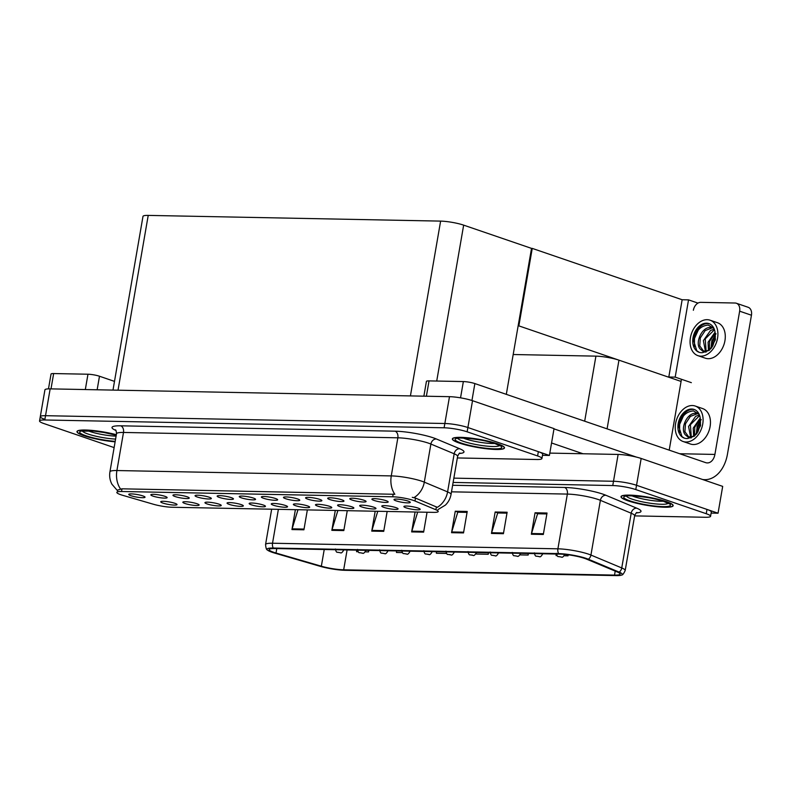 <?xml version="1.0" encoding="UTF-8"?>
<svg xmlns="http://www.w3.org/2000/svg" width="791" height="791" viewBox="0 0 791 791"><rect width="100%" height="100%" fill="white"/><g stroke="black" fill="none" stroke-linecap="round" stroke-linejoin="round"><path stroke-width="1.19" d="M513.191 354.516L595.92 356.138A16.542 2.591 9.8 0 1 618.957 360.162L681.071 381.43M549.814 453.105L618.127 454.439A16.542 2.591 -170.2 0 1 641.165 458.464L722.687 486.386L718.05 513.211L636.537 485.288A16.542 2.591 -170.2 0 0 613.5 481.264L453.856 478.14L613.5 481.264A16.542 2.591 -170.2 0 1 636.537 485.288L706.986 509.424A16.542 2.591 -170.2 0 1 711.317 512.004L710.575 516.296A16.542 2.591 -170.2 0 0 706.244 513.715L635.796 489.58A16.542 2.591 -170.2 0 0 612.758 485.555L453.114 482.431M711.129 513.072L718.05 513.211M518.184 325.645L668.088 376.991L675.188 377.129L691.344 382.656M668.81 377L682.149 299.749L688.536 299.868L697.978 303.101M688.536 299.868L675.188 377.129M518.896 325.655L532.244 248.394L531.522 248.384L506.309 394.353M532.244 248.394L682.149 299.749M273.429 505.231A8.266 1.295 -170.2 0 0 282.634 507.1A8.266 1.295 -170.2 0 0 287.538 506.635A8.266 1.295 -170.2 0 0 285.393 505.469A8.266 1.295 -170.2 0 0 276.909 503.679A8.266 1.295 -170.2 0 0 271.323 503.827A8.266 1.295 -170.2 0 0 273.429 505.231M295.527 505.667A8.266 1.295 -170.2 0 0 304.743 507.535A8.266 1.295 -170.2 0 0 309.647 507.061A8.266 1.295 -170.2 0 0 307.501 505.904A8.266 1.295 -170.2 0 0 299.018 504.114A8.266 1.295 -170.2 0 0 293.421 504.262A8.266 1.295 -170.2 0 0 295.527 505.667M317.636 506.102A8.266 1.295 -170.2 0 0 326.851 507.96A8.266 1.295 -170.2 0 0 331.755 507.496A8.266 1.295 -170.2 0 0 329.61 506.329A8.266 1.295 -170.2 0 0 321.116 504.549A8.266 1.295 -170.2 0 0 315.53 504.698A8.266 1.295 -170.2 0 0 317.636 506.102M175.108 496.54A8.266 1.295 -170.2 0 0 184.323 498.409A8.266 1.295 -170.2 0 0 189.227 497.944A8.266 1.295 -170.2 0 0 187.071 496.778A8.266 1.295 -170.2 0 0 178.588 494.988A8.266 1.295 -170.2 0 0 173.002 495.136A8.266 1.295 -170.2 0 0 175.108 496.54M241.423 497.846A8.266 1.295 -170.2 0 0 250.638 499.704A8.266 1.295 -170.2 0 0 255.542 499.24A8.266 1.295 -170.2 0 0 253.387 498.073A8.266 1.295 -170.2 0 0 244.903 496.293A8.266 1.295 -170.2 0 0 239.317 496.432A8.266 1.295 -170.2 0 0 241.423 497.846M162.897 503.076A8.266 1.295 -170.2 0 0 172.112 504.935A8.266 1.295 -170.2 0 0 177.016 504.47A8.266 1.295 -170.2 0 0 174.87 503.303A8.266 1.295 -170.2 0 0 166.387 501.524A8.266 1.295 -170.2 0 0 160.791 501.672A8.266 1.295 -170.2 0 0 162.897 503.076M219.315 497.41A8.266 1.295 -170.2 0 0 228.53 499.279A8.266 1.295 -170.2 0 0 233.434 498.805A8.266 1.295 -170.2 0 0 231.288 497.648A8.266 1.295 -170.2 0 0 222.795 495.858A8.266 1.295 -170.2 0 0 217.209 496.006A8.266 1.295 -170.2 0 0 219.315 497.41M152.999 496.115A8.266 1.295 -170.2 0 0 162.214 497.974A8.266 1.295 -170.2 0 0 167.119 497.509A8.266 1.295 -170.2 0 0 164.973 496.343A8.266 1.295 -170.2 0 0 156.48 494.563A8.266 1.295 -170.2 0 0 150.893 494.711A8.266 1.295 -170.2 0 0 152.999 496.115M383.951 507.397A8.266 1.295 -170.2 0 0 393.167 509.266A8.266 1.295 -170.2 0 0 398.071 508.791A8.266 1.295 -170.2 0 0 395.925 507.634A8.266 1.295 -170.2 0 0 387.432 505.845A8.266 1.295 -170.2 0 0 381.845 505.993A8.266 1.295 -170.2 0 0 383.951 507.397M329.837 499.566A8.266 1.295 -170.2 0 0 339.052 501.435A8.266 1.295 -170.2 0 0 343.956 500.97A8.266 1.295 -170.2 0 0 341.811 499.803A8.266 1.295 -170.2 0 0 333.327 498.014A8.266 1.295 -170.2 0 0 327.741 498.162A8.266 1.295 -170.2 0 0 329.837 499.566M207.113 503.936A8.266 1.295 -170.2 0 0 216.319 505.805A8.266 1.295 -170.2 0 0 221.223 505.33A8.266 1.295 -170.2 0 0 219.077 504.174A8.266 1.295 -170.2 0 0 210.594 502.384A8.266 1.295 -170.2 0 0 205.007 502.532A8.266 1.295 -170.2 0 0 207.113 503.936M374.054 500.436A8.266 1.295 -170.2 0 0 383.269 502.305A8.266 1.295 -170.2 0 0 388.173 501.83A8.266 1.295 -170.2 0 0 386.018 500.673A8.266 1.295 -170.2 0 0 377.534 498.884A8.266 1.295 -170.2 0 0 371.948 499.032A8.266 1.295 -170.2 0 0 374.054 500.436M197.206 496.975A8.266 1.295 -170.2 0 0 206.421 498.844A8.266 1.295 -170.2 0 0 211.326 498.37A8.266 1.295 -170.2 0 0 209.18 497.213A8.266 1.295 -170.2 0 0 200.696 495.423A8.266 1.295 -170.2 0 0 195.11 495.571A8.266 1.295 -170.2 0 0 197.206 496.975M307.739 499.141A8.266 1.295 -170.2 0 0 316.954 501A8.266 1.295 -170.2 0 0 321.858 500.535A8.266 1.295 -170.2 0 0 319.702 499.368A8.266 1.295 -170.2 0 0 311.219 497.588A8.266 1.295 -170.2 0 0 305.633 497.737A8.266 1.295 -170.2 0 0 307.739 499.141M185.005 503.501A8.266 1.295 -170.2 0 0 194.22 505.37A8.266 1.295 -170.2 0 0 199.124 504.905A8.266 1.295 -170.2 0 0 196.979 503.738A8.266 1.295 -170.2 0 0 188.485 501.949A8.266 1.295 -170.2 0 0 182.899 502.097A8.266 1.295 -170.2 0 0 185.005 503.501M263.522 498.271A8.266 1.295 -170.2 0 0 272.737 500.139A8.266 1.295 -170.2 0 0 277.641 499.675A8.266 1.295 -170.2 0 0 275.495 498.508A8.266 1.295 -170.2 0 0 267.012 496.718A8.266 1.295 -170.2 0 0 261.425 496.867A8.266 1.295 -170.2 0 0 263.522 498.271M251.32 504.806A8.266 1.295 -170.2 0 0 260.536 506.665A8.266 1.295 -170.2 0 0 265.44 506.2A8.266 1.295 -170.2 0 0 263.294 505.034A8.266 1.295 -170.2 0 0 254.801 503.244A8.266 1.295 -170.2 0 0 249.214 503.392A8.266 1.295 -170.2 0 0 251.32 504.806M285.63 498.706A8.266 1.295 -170.2 0 0 294.845 500.574A8.266 1.295 -170.2 0 0 299.749 500.1A8.266 1.295 -170.2 0 0 297.604 498.943A8.266 1.295 -170.2 0 0 289.111 497.153A8.266 1.295 -170.2 0 0 283.524 497.302A8.266 1.295 -170.2 0 0 285.63 498.706M351.946 500.001A8.266 1.295 -170.2 0 0 361.161 501.87A8.266 1.295 -170.2 0 0 366.065 501.395A8.266 1.295 -170.2 0 0 363.919 500.238A8.266 1.295 -170.2 0 0 355.426 498.449A8.266 1.295 -170.2 0 0 349.84 498.597A8.266 1.295 -170.2 0 0 351.946 500.001M229.212 504.371A8.266 1.295 -170.2 0 0 238.427 506.23A8.266 1.295 -170.2 0 0 243.331 505.765A8.266 1.295 -170.2 0 0 241.186 504.599A8.266 1.295 -170.2 0 0 232.702 502.819A8.266 1.295 -170.2 0 0 227.106 502.967A8.266 1.295 -170.2 0 0 229.212 504.371M396.153 500.871A8.266 1.295 -170.2 0 0 405.368 502.73A8.266 1.295 -170.2 0 0 410.272 502.265A8.266 1.295 -170.2 0 0 408.126 501.099A8.266 1.295 -170.2 0 0 399.643 499.319A8.266 1.295 -170.2 0 0 394.056 499.467A8.266 1.295 -170.2 0 0 396.153 500.871M339.744 506.527A8.266 1.295 -170.2 0 0 348.95 508.395A8.266 1.295 -170.2 0 0 353.854 507.931A8.266 1.295 -170.2 0 0 351.708 506.764A8.266 1.295 -170.2 0 0 343.225 504.974A8.266 1.295 -170.2 0 0 337.638 505.123A8.266 1.295 -170.2 0 0 339.744 506.527M361.843 506.962A8.266 1.295 -170.2 0 0 371.058 508.831A8.266 1.295 -170.2 0 0 375.962 508.356A8.266 1.295 -170.2 0 0 373.817 507.199A8.266 1.295 -170.2 0 0 365.333 505.409A8.266 1.295 -170.2 0 0 359.737 505.558A8.266 1.295 -170.2 0 0 361.843 506.962M130.891 495.68A8.266 1.295 -170.2 0 0 140.106 497.549A8.266 1.295 -170.2 0 0 145.01 497.074A8.266 1.295 -170.2 0 0 142.864 495.917A8.266 1.295 -170.2 0 0 134.381 494.128A8.266 1.295 -170.2 0 0 128.795 494.276A8.266 1.295 -170.2 0 0 130.891 495.68M406.06 507.832A8.266 1.295 -170.2 0 0 415.265 509.691A8.266 1.295 -170.2 0 0 420.169 509.226A8.266 1.295 -170.2 0 0 418.024 508.059A8.266 1.295 -170.2 0 0 409.54 506.27A8.266 1.295 -170.2 0 0 403.954 506.418A8.266 1.295 -170.2 0 0 406.06 507.832M120.716 494.691A14.881 2.324 -170.2 0 0 122.615 495.295L153.355 504.233A14.881 2.324 -170.2 0 0 172.201 507.258L433.517 512.37A14.881 2.324 -170.2 0 0 438.224 511.49A14.881 2.324 -170.2 0 0 435.89 509.76L414.998 501.01A14.881 2.324 -170.2 0 0 392.702 496.797L121.537 491.498A14.881 2.324 -170.2 0 0 116.831 492.368A14.881 2.324 -170.2 0 0 120.716 494.691M542.478 455.309L549.409 455.448L467.886 427.526A16.542 2.591 -170.2 0 0 444.849 423.501L45.522 415.69A16.542 2.591 -170.2 0 0 40.292 416.669A16.542 2.591 -170.2 0 0 44.612 419.25M549.409 455.448L554.036 428.623L472.524 400.701A16.542 2.591 -170.2 0 0 449.486 396.677L50.159 388.865A16.542 2.591 -170.2 0 0 44.929 389.844L40.292 416.669A16.542 2.591 -170.2 0 1 45.522 415.69L444.849 423.501A16.542 2.591 -170.2 0 1 467.886 427.526L538.345 451.661A16.542 2.591 -170.2 0 1 542.666 454.242L541.924 458.533A16.542 2.591 -170.2 0 0 537.603 455.952L467.145 431.817A16.542 2.591 -170.2 0 0 444.107 427.793L44.78 419.981A16.542 2.591 -170.2 0 0 39.55 420.96A16.542 2.591 -170.2 0 0 43.871 423.541L114.122 447.597M112.984 390.092L142.993 216.368A16.542 2.591 9.8 0 1 148.224 215.399L440.617 221.114A16.542 2.591 9.8 0 1 463.655 225.138L531.522 248.384M627.925 500.802A26.459 4.143 -170.2 0 0 656.253 506.655A26.459 4.143 -170.2 0 0 673.151 505.686A26.459 4.143 -170.2 0 0 666.23 501.553A26.459 4.143 -170.2 0 0 637.902 495.7A26.459 4.143 -170.2 0 0 621.004 496.679A26.459 4.143 -170.2 0 0 627.925 500.802M273.775 552.326A17.639 2.759 9.8 0 1 269.158 549.577A17.639 2.759 9.8 0 1 274.744 548.539L560.107 554.115A17.639 2.759 9.8 0 1 586.536 559.108L617.346 572.002A17.639 2.759 9.8 0 1 620.104 574.058A17.639 2.759 9.8 0 1 614.528 575.097L343.68 569.807A17.639 2.759 9.8 0 1 321.344 566.218L276.019 553.038A17.639 2.759 9.8 0 1 273.775 552.326M272.183 552.296A19.844 3.105 -170.2 0 0 274.704 553.097L320.029 566.277A19.844 3.105 -170.2 0 0 345.153 570.311L616.001 575.601A19.844 3.105 -170.2 0 0 621.726 575.008A19.844 3.105 -170.2 0 0 619.175 572.12L588.366 559.227A19.844 3.105 -170.2 0 0 558.634 553.611L273.261 548.034A19.844 3.105 -170.2 0 0 267.318 549.923A19.844 3.105 -170.2 0 0 272.183 552.296M543.318 534.479L547.026 513.023L535.062 512.786L531.354 534.241L543.318 534.479M546.868 513.942L537.583 513.764L531.522 533.52A4.41 3.045 91.1 0 0 531.354 534.241M537.939 513.774L535.062 512.786M503.422 533.698L507.13 512.242L495.156 512.004L491.448 533.46L503.422 533.698M506.972 513.161L497.687 512.983L491.626 532.738A4.41 3.045 91.1 0 0 491.448 533.46M498.043 512.993L495.156 512.004M463.526 532.916L467.224 511.461L455.26 511.223L451.552 532.689L463.526 532.916M467.066 512.39L457.781 512.202L451.72 531.957A4.41 3.045 91.1 0 0 451.552 532.689M458.137 512.212L455.26 511.223M297.98 509.72L292.116 528.833A4.41 3.045 91.1 0 0 291.948 529.565L303.922 529.802L307.353 509.898M295.379 509.671L291.948 529.565M337.886 510.502L332.022 529.614A4.41 3.045 91.1 0 0 331.844 530.346L343.818 530.573L347.259 510.679M335.285 510.442L331.844 530.346M377.782 511.273L371.918 530.395A4.41 3.045 91.1 0 0 371.75 531.127L383.724 531.354L387.155 511.461M375.181 511.223L371.75 531.127M417.688 512.054L411.824 531.176A4.41 3.045 91.1 0 0 411.646 531.908L423.62 532.135L427.061 512.242M415.087 512.004L411.646 531.908M634.629 515.89L705.345 517.274A16.542 2.591 -170.2 0 0 710.575 516.296M564.181 555.757L568.047 555.836L568.225 554.807M556.152 554.036L556.073 555.598L557.131 555.618M436.454 551.703L436.375 553.255L446.599 553.463M396.548 550.922L396.469 552.484L402.392 552.593M365.234 551.871L368.547 551.93L368.814 550.378M356.652 550.14L356.573 551.703L358.185 551.732M519.974 554.896L528.151 555.055L528.418 553.502M476.35 552.484L476.271 554.036L488.245 554.273L488.512 552.721M488.245 554.273L488.324 552.711M368.547 551.93L368.616 550.368M528.151 555.055L528.22 553.492M568.047 555.836L568.096 554.788M116.356 434.704A26.459 4.143 -170.2 0 0 76.974 431.57A26.459 4.143 -170.2 0 0 83.895 435.703A26.459 4.143 -170.2 0 0 115.12 441.833M459.274 443.039A26.459 4.143 -170.2 0 0 487.612 448.892A26.459 4.143 -170.2 0 0 504.5 447.924A26.459 4.143 -170.2 0 0 497.579 443.791A26.459 4.143 -170.2 0 0 469.251 437.937A26.459 4.143 -170.2 0 0 452.353 438.916A26.459 4.143 -170.2 0 0 459.274 443.039M117.206 490.202L121.992 488.818L394.847 494.286A19.291 13.309 -88.9 0 1 391.268 475.905A22.049 3.451 9.8 0 1 421.989 481.264A22.049 3.451 9.8 0 1 424.302 482.144L447.587 491.893A22.049 3.451 9.8 0 1 451.038 494.454L457.613 456.367A22.049 3.451 -170.2 0 0 454.172 453.797L430.887 444.048A22.049 3.451 -170.2 0 0 428.564 443.178A22.049 3.451 -170.2 0 0 397.853 437.809L123.495 432.45A22.049 3.451 -170.2 0 0 116.514 433.745C116.257 431.016 115.872 429.721 115.357 429.839M412.289 497.331L415.502 498.083L437.304 507.328A19.291 15.741 -67.3 0 0 447.587 491.893L454.172 453.797A5.517 4.499 112.7 0 1 459.66 448.724A27.566 4.311 9.8 0 1 459.314 453.49M457.336 457.949L536.693 459.502A16.542 2.591 -170.2 0 0 541.924 458.533M564.28 554.362A4.133 0.643 9.8 0 1 564.606 554.689C563.261 556.923 562.213 557.714 561.481 557.062A2.759 1.987 -89.7 0 1 561.037 556.983L559.069 556.646L561.037 556.983M541.815 553.759A4.133 0.643 9.8 0 1 542.497 554.254C541.153 556.488 540.115 557.279 539.373 556.627A2.759 1.987 -89.7 0 1 538.928 556.557L536.97 556.221L538.928 556.557M519.707 553.324A4.133 0.643 9.8 0 1 520.399 553.829C519.044 556.053 518.006 556.844 517.274 556.192A2.759 1.987 -89.7 0 1 516.82 556.122L514.862 555.786L516.82 556.122M85.319 389.558L87.969 374.222L53.65 373.56L51 388.885M48.478 388.875L51.039 374.044A8.266 1.295 9.8 0 1 53.65 373.56M87.969 374.222A8.266 1.295 9.8 0 1 99.488 376.239L97.145 389.785M114.487 381.381L99.488 376.239M460.54 397.843L463.358 381.569L429.038 380.896L426.389 396.222M551.564 442.98L583.016 453.757M553.997 428.87L636.399 457.089M739.644 311.179A8.266 5.844 -71.1 0 0 736.342 303.24L748.148 307.284A8.266 5.844 108.9 0 1 751.45 315.223L739.644 311.179L714.906 454.43A11.025 7.603 -88.9 0 1 707.312 462.923A11.025 7.603 -88.9 0 1 705.671 462.636L474.867 383.576L471.95 400.513M702.517 479.475A33.074 22.81 91.1 0 0 704.672 479.672A33.074 22.81 91.1 0 0 727.453 454.182L751.45 315.223M736.342 303.24A8.266 5.844 -71.1 0 0 735.047 303.022L700.737 302.35A8.266 5.844 -71.1 0 0 693.361 310.28M681.447 379.265L669.206 450.138M423.867 396.172L426.428 381.381A8.266 1.295 9.8 0 1 429.038 380.896M463.358 381.569A8.266 1.295 9.8 0 1 474.867 383.576M697.919 355.653L705.295 358.185A18.747 13.249 -71.1 0 0 708.222 358.699A18.747 13.249 -71.1 0 0 724.497 342.75A18.747 13.249 -71.1 0 0 717.447 322.718L710.061 320.197A18.747 13.249 -71.1 0 0 707.144 319.683A18.747 13.249 -71.1 0 0 690.859 335.631A18.747 13.249 -71.1 0 0 697.919 355.653A18.747 13.249 -71.1 0 0 700.846 356.168A18.747 13.249 -71.1 0 0 717.121 340.219A18.747 13.249 -71.1 0 0 710.061 320.197M699.214 352.311L696.782 350.759L693.836 341.277C695.497 331.192 700.312 325.783 708.281 325.061L713.947 328.403M706.541 323.173A15.158 10.718 -71.1 0 0 693.371 336.076A15.158 10.718 -71.1 0 0 699.076 352.272A15.158 10.718 -71.1 0 0 701.439 352.677A15.158 10.718 -71.1 0 0 702.724 352.608L709.438 350.215L715.4 339.823L714.935 331.449A15.158 10.718 -71.1 0 0 708.904 323.588A15.158 10.718 -71.1 0 0 706.541 323.173M709.448 323.796A15.158 10.718 -71.1 0 0 707.648 323.549A15.158 10.718 -71.1 0 0 693.836 341.277M711.534 347.902A12.458 8.81 -71.1 0 1 704.811 351.056A12.458 8.81 -71.1 0 1 702.863 350.71A12.458 8.81 -71.1 0 1 700.984 349.681L703.772 351.975L706.126 352.044M708.429 350.195L708.074 342.236L715.094 332.141M709.29 349.711L709.646 341.228L715.282 333.199M705.384 351.036L703.387 340.634L710.496 330.49L714.263 329.145M706.106 350.957L705.226 338.864L714.471 329.718M700.984 349.681C694.083 344.906 701.251 326.337 710.99 327.474L713.729 328.117M703.397 350.868L699.748 345.875L700.292 337.945L705.167 330.589L712.167 327.879L713.69 328.107M712.167 339.992A15.158 10.718 -71.1 0 0 712.108 340.14A15.158 10.718 -71.1 0 0 711.762 341.158A15.158 10.718 -71.1 0 0 711.732 341.247M716.033 333.743L711.771 341.119L711.02 348.406M715.46 336.126A15.158 10.718 -71.1 0 0 711.91 347.397M714.935 331.449L715.311 338.261L712.661 346.29M694.409 346.715L694.498 338.469L698.265 330.114M683.088 441.497L690.474 444.028A18.747 13.249 -71.1 0 0 693.391 444.532A18.747 13.249 -71.1 0 0 709.675 428.584A18.747 13.249 -71.1 0 0 702.616 408.561L695.24 406.04A18.747 13.249 -71.1 0 0 692.313 405.526A18.747 13.249 -71.1 0 0 676.038 421.474A18.747 13.249 -71.1 0 0 683.088 441.497A18.747 13.249 -71.1 0 0 686.015 442.011A18.747 13.249 -71.1 0 0 702.299 426.062A18.747 13.249 -71.1 0 0 695.24 406.04M684.393 438.155L681.951 436.602L679.004 427.11C680.675 417.035 685.49 411.627 693.45 410.905L699.115 414.247M691.71 409.016A15.158 10.718 -71.1 0 0 678.54 421.91A15.158 10.718 -71.1 0 0 684.255 438.105A15.158 10.718 -71.1 0 0 686.618 438.521A15.158 10.718 -71.1 0 0 687.903 438.451L694.607 436.059L700.569 425.667L700.104 417.282A15.158 10.718 -71.1 0 0 694.073 409.422A15.158 10.718 -71.1 0 0 691.71 409.016M694.627 409.639A15.158 10.718 -71.1 0 0 692.817 409.392A15.158 10.718 -71.1 0 0 679.004 427.11M696.713 433.745A12.458 8.81 -71.1 0 1 689.979 436.889A12.458 8.81 -71.1 0 1 688.041 436.553A12.458 8.81 -71.1 0 1 686.153 435.525L688.941 437.819L691.304 437.888M693.598 436.029L693.242 428.079L700.262 417.984M694.458 435.554L694.814 427.071L700.45 419.042M690.563 436.879L688.566 426.478L695.665 416.323L699.432 414.978M691.275 436.8L690.395 424.708L699.639 415.562M686.153 435.525C679.251 430.749 686.43 412.18 696.169 413.317L698.898 413.96M688.566 436.711L684.917 431.708L685.471 423.788L690.345 416.432L697.336 413.723L698.858 413.94M697.336 425.835A15.158 10.718 -71.1 0 0 697.286 425.973A15.158 10.718 -71.1 0 0 696.93 427.002A15.158 10.718 -71.1 0 0 696.901 427.091M701.202 419.576L697.267 426.013L696.189 434.239M700.638 421.969A15.158 10.718 -71.1 0 0 697.079 433.241M700.104 417.282L700.49 424.105L697.83 432.123M679.588 432.558L679.667 424.312L683.434 415.957M116.099 436.148A19.073 2.986 9.8 0 1 89.976 431.51A19.073 2.986 9.8 0 1 87.88 430.719M115.13 441.783A26.182 4.093 9.8 0 1 84.093 435.703A26.182 4.093 9.8 0 1 77.241 431.619A26.182 4.093 9.8 0 1 116.346 434.753M663.155 501.217A19.073 2.986 9.8 0 1 634.006 496.619A19.073 2.986 9.8 0 1 631.92 495.828M628.123 500.812A26.182 4.093 9.8 0 1 621.281 496.718A26.182 4.093 9.8 0 1 637.991 495.759A26.182 4.093 9.8 0 1 666.032 501.553A26.182 4.093 9.8 0 1 672.884 505.637A26.182 4.093 9.8 0 1 656.164 506.596A26.182 4.093 9.8 0 1 628.123 500.812M494.504 443.454A19.073 2.986 9.8 0 1 465.365 438.857A19.073 2.986 9.8 0 1 463.269 438.066M459.482 443.049A26.182 4.093 9.8 0 1 452.63 438.956A26.182 4.093 9.8 0 1 469.35 437.996A26.182 4.093 9.8 0 1 497.381 443.791A26.182 4.093 9.8 0 1 504.233 447.874A26.182 4.093 9.8 0 1 487.513 448.833A26.182 4.093 9.8 0 1 459.482 443.049M497.608 552.899A4.133 0.643 9.8 0 1 498.29 553.393C496.946 555.628 495.898 556.409 495.166 555.766A2.759 1.987 -89.7 0 1 494.721 555.687L492.753 555.351L494.721 555.687M475.5 552.464A4.133 0.643 9.8 0 1 476.182 552.958C474.837 555.193 473.799 555.984 473.058 555.331A2.759 1.987 -89.7 0 1 472.613 555.252L472 555.064M472.059 554.946L472.613 555.252M453.391 552.029A4.133 0.643 9.8 0 1 454.083 552.533C452.729 554.758 451.691 555.549 450.959 554.896A2.759 1.987 -89.7 0 1 450.504 554.827L449.891 554.629M449.95 554.521L450.504 554.827M431.293 551.594A4.133 0.643 9.8 0 1 431.975 552.098C430.63 554.323 429.582 555.114 428.851 554.461A2.759 1.987 -89.7 0 1 428.406 554.392L427.793 554.204M427.822 554.204L428.406 554.392M409.184 551.169A4.133 0.643 9.8 0 1 409.867 551.663C408.522 553.898 407.484 554.689 406.742 554.036A2.759 1.987 -89.7 0 1 406.297 553.957L404.339 553.621L406.297 553.957M387.076 550.734A4.133 0.643 9.8 0 1 387.768 551.228C386.413 553.463 385.375 554.254 384.644 553.601A2.759 1.987 -89.7 0 1 384.189 553.532L382.231 553.196L384.189 553.532M364.977 550.299A4.133 0.643 9.8 0 1 365.66 550.803C364.315 553.028 363.267 553.819 362.535 553.166A2.759 1.987 -89.7 0 1 362.09 553.097L360.123 552.761L362.09 553.097M342.869 549.874A4.133 0.643 9.8 0 1 343.551 550.368C342.206 552.593 341.168 553.384 340.427 552.741A2.759 1.987 -89.7 0 1 339.982 552.662L338.024 552.326L339.982 552.662M618.957 360.162L607.083 428.87M641.165 458.464L635.796 489.58M618.127 454.439L612.758 485.555M595.92 356.138L584.678 421.188M579.279 452.472L579.071 453.678M50.159 388.865L44.78 419.981M449.486 396.677L444.107 427.793M472.524 400.701L467.145 431.817M148.224 215.399L118.027 390.19M440.617 221.114L410.42 395.915M463.655 225.138L436.721 381.044M435.89 509.76L436.405 506.833M414.998 501.01L415.502 498.083M392.702 496.797L393.167 494.128M121.537 491.498L121.992 488.818M452.62 485.269L564.596 487.464A5.517 3.807 -88.9 0 1 567.355 494.088L451.493 491.824M564.596 487.464A27.566 4.311 9.8 0 1 602.989 494.167A27.566 4.311 9.8 0 1 605.886 495.265L636.696 508.158A27.566 4.311 9.8 0 1 636.34 512.914M598.065 499.457A22.049 3.451 -170.2 0 0 567.355 494.088L557.902 548.816A22.049 3.451 9.8 0 1 590.936 555.055L621.746 567.948A22.049 3.451 9.8 0 1 625.187 570.519L634.639 515.791A22.049 3.451 -170.2 0 0 631.198 513.23L600.389 500.327A22.049 3.451 -170.2 0 0 598.065 499.457M619.175 572.12A5.517 4.499 -67.3 0 0 621.746 567.948L631.198 513.23A5.517 4.499 112.7 0 1 636.696 508.158M588.366 559.227A5.517 4.499 -67.3 0 0 590.936 555.055L600.389 500.327A5.517 4.499 112.7 0 1 605.886 495.265M558.634 553.611A5.517 3.807 -88.9 0 1 557.902 548.816L272.529 543.229A5.517 3.807 91.1 0 0 273.261 548.034M267.318 549.923C266.488 549.844 265.895 548.054 265.558 544.534A22.049 3.451 9.8 0 1 272.529 543.229L278.383 509.335M706.244 513.715L706.986 509.424M614.528 575.097L615.21 571.112M276.019 553.038L276.791 548.578M321.344 566.218L324.231 549.508M343.68 569.807L347.101 549.953M423.749 531.404L411.824 531.176M383.843 530.623L371.918 530.395M343.947 529.851L332.022 529.614M304.041 529.07L292.116 528.833M463.645 532.185L451.72 531.957M503.551 532.966L491.626 532.738M543.447 533.747L531.522 533.52M115.882 430.462A27.566 4.311 9.8 0 1 120.726 425.815L395.085 431.184A5.517 3.807 -88.9 0 1 397.853 437.809L391.268 475.905L116.91 470.536A19.291 13.309 91.1 0 0 120.489 488.917M395.085 431.184A27.566 4.311 9.8 0 1 433.478 437.888A27.566 4.311 9.8 0 1 436.385 438.985L459.66 448.724M413.94 497.638A19.291 15.741 -67.3 0 0 424.302 482.144L430.887 444.048A5.517 4.499 112.7 0 1 436.385 438.985M117.533 490.746L111.917 484.211C109.89 480.315 109.227 476.182 109.939 471.841A22.049 3.451 9.8 0 1 116.91 470.536L123.495 432.45A5.517 3.807 -88.9 0 0 120.726 425.815M537.603 455.952L538.345 451.661M679.716 453.737L714.906 454.43M115.595 439.104A21.12 3.302 9.8 0 1 88.058 434.032A21.12 3.302 9.8 0 1 82.551 430.996M115.209 441.338A23.7 3.708 9.8 0 1 85.883 435.742A23.7 3.708 9.8 0 1 85.369 430.64A23.7 3.708 9.8 0 1 116.267 435.198M668.088 503.274A21.12 3.302 9.8 0 1 653.939 503.719A21.12 3.302 9.8 0 1 632.088 499.141A21.12 3.302 9.8 0 1 626.591 496.105M629.923 500.841A23.7 3.708 9.8 0 1 631.218 495.749A23.7 3.708 9.8 0 1 664.232 501.514A23.7 3.708 9.8 0 1 662.937 506.616A23.7 3.708 9.8 0 1 629.923 500.841M499.437 445.511A21.12 3.302 9.8 0 1 485.288 445.956A21.12 3.302 9.8 0 1 463.447 441.368A21.12 3.302 9.8 0 1 457.94 438.343M461.272 443.079A23.7 3.708 9.8 0 1 462.567 437.987A23.7 3.708 9.8 0 1 495.591 443.751A23.7 3.708 9.8 0 1 494.296 448.843A23.7 3.708 9.8 0 1 461.272 443.079M621.726 575.008C622.537 575.215 623.694 573.712 625.187 570.519M265.558 544.534L271.659 509.206M634.639 515.791C635.806 513.31 636.607 512.222 637.042 512.509M437.996 509.582L445.412 505.093C448.408 502.147 450.287 498.597 451.038 494.454M39.55 420.96L40.292 416.669M109.939 471.841L116.514 433.745M457.613 456.367C458.77 453.886 459.571 452.788 460.016 453.075M556.459 553.285C556.973 555.836 557.695 556.933 558.644 556.577L561.323 557.052M534.35 552.85C534.864 555.401 535.596 556.498 536.535 556.142L539.215 556.627M512.252 552.415C512.756 554.966 513.488 556.063 514.437 555.707L517.116 556.192M704.672 479.672L702.972 479.633M82.6 430.551L82.027 431.154L93.793 431.105L103.957 432.499L116.257 435.248M77.241 431.619L77.34 431.026M626.64 495.65L626.057 496.254C622.161 494.929 650.953 496.323 663.807 501.445L668.533 503.59L668.187 502.829M621.281 496.718L621.38 496.135M672.884 505.637L672.983 505.054M457.989 437.888L457.406 438.491C453.51 437.166 482.312 438.56 495.156 443.672L499.882 445.827L499.546 445.066M452.63 438.956L452.729 438.372M504.233 447.874L504.332 447.281M490.143 551.989C490.657 554.54 491.379 555.638 492.328 555.282L495.008 555.757M468.035 551.554C468.549 554.105 469.281 555.203 470.22 554.847L472.899 555.331M445.936 551.119C446.44 553.67 447.172 554.768 448.121 554.412L450.801 554.896M423.828 550.694C424.342 553.235 425.064 554.333 426.013 553.977L428.692 554.461M401.719 550.259C402.233 552.81 402.965 553.908 403.904 553.552L406.584 554.026M379.621 549.824C380.125 552.375 380.857 553.473 381.806 553.117L384.485 553.601M357.512 549.389C358.026 551.94 358.748 553.038 359.697 552.682L362.377 553.166M335.404 548.964C335.918 551.515 336.65 552.602 337.589 552.256L340.268 552.731"/></g></svg>
